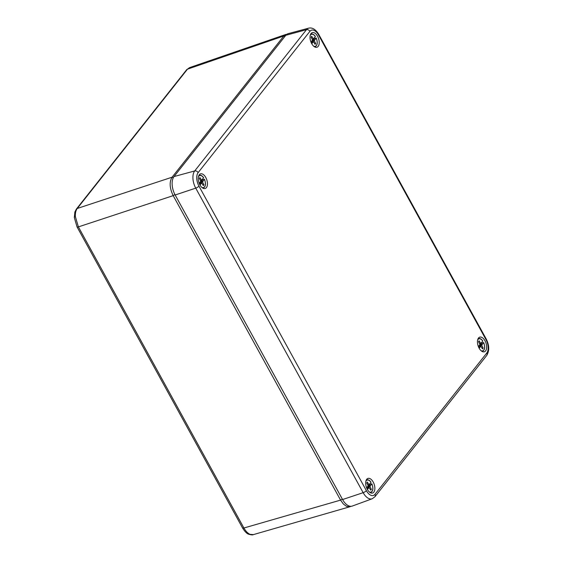 <?xml version="1.0" encoding="UTF-8"?>
<svg xmlns="http://www.w3.org/2000/svg" width="563" height="563" viewBox="0 0 563 563"><rect width="100%" height="100%" fill="white"/><g stroke="black" fill="none" stroke-linecap="round" stroke-linejoin="round"><path stroke-width="0.84" d="M199.928 184.889A7.678 4.159 72.4 0 0 205.045 188.549A7.678 4.159 72.4 0 0 206.825 179.935A7.678 4.159 72.4 0 0 200.414 173.911A7.678 4.159 72.4 0 0 199.928 184.889M367.35 489.423A7.678 4.159 72.4 0 0 372.467 493.082A7.678 4.159 72.4 0 0 374.24 484.469A7.678 4.159 72.4 0 0 367.829 478.444A7.678 4.159 72.4 0 0 367.35 489.423M479.12 348.166A7.678 4.159 72.4 0 0 484.236 351.826A7.678 4.159 72.4 0 0 486.017 343.212A7.678 4.159 72.4 0 0 479.599 337.188A7.678 4.159 72.4 0 0 479.12 348.166M311.698 43.633A7.678 4.159 72.4 0 0 316.814 47.285A7.678 4.159 72.4 0 0 318.595 38.671A7.678 4.159 72.4 0 0 312.184 32.654A7.678 4.159 72.4 0 0 311.698 43.633M366.379 490.655A10.233 5.546 72.4 0 0 374.993 494.307L486.763 353.043A10.233 5.546 72.4 0 0 485.946 339.538L318.524 35.005A10.233 5.546 72.4 0 0 309.91 31.345L198.141 172.609A10.233 5.546 72.4 0 0 198.957 186.114L366.379 490.655A2.794 0.809 -28.8 0 1 363.156 492.674L195.741 188.141A13.019 7.059 -107.6 0 1 194.699 170.948L306.469 29.691A13.019 7.059 -107.6 0 1 308.707 28.15L288.207 33.646A13.962 7.565 72.4 0 0 285.807 35.3L174.037 176.557A13.962 7.565 72.4 0 0 175.156 194.995L342.578 499.536A13.962 7.565 72.4 0 0 352.283 506.06L372.213 498.762A13.019 7.059 -107.6 0 1 363.156 492.674L342.578 499.536M350.96 506.313L349.792 506.777L346.674 506.426L343.437 504.082L340.573 500.113L173.193 195.642C169.583 188.141 169.21 181.99 172.074 177.204L283.815 35.983L286.961 34.216M189.597 67.616L187.479 69.172L77.265 208.465C75.829 210.372 75.196 213.103 75.372 216.656L78.384 226.896L243.913 528.003C245.7 531.183 247.727 533.288 250.014 534.322L253.329 534.618M369.828 483.835A6.826 3.702 -107.6 0 1 370.032 484.25L367.899 487.115L369.912 486.481L371.362 489.338L370.721 490.148L369.124 487.474L367.386 489.493M369.258 491.928A6.299 3.413 72.4 0 0 372.53 490.253A6.299 3.413 72.4 0 0 371.84 483.87L370.032 484.25M371.84 483.87L369.912 486.481M366.626 487.882L368.181 485.742L366.731 482.885L367.372 482.076L368.962 484.757L371.003 482.35A6.299 3.413 72.4 0 0 365.873 481.231M369.124 487.474L366.844 488.395M367.02 488.775L368.272 488.381M367.857 485.102L368.962 484.757M370.651 485.369L368.638 486.01M367.899 487.115L368.223 487.755M370.419 489.641L371.362 489.338M481.597 342.571A6.826 3.702 -107.6 0 1 481.801 342.994L479.669 345.858L481.682 345.225L483.131 348.082L482.491 348.891L480.901 346.217L479.162 348.237M481.027 350.672A6.299 3.413 72.4 0 0 484.3 348.997A6.299 3.413 72.4 0 0 483.61 342.614L481.801 342.994M478.395 346.618L479.95 344.486L478.501 341.628L479.141 340.819L480.732 343.493L482.772 341.094A6.299 3.413 72.4 0 0 477.642 339.975M483.61 342.614L481.682 345.225M479.627 343.845L480.732 343.493M482.421 344.113L480.408 344.753M480.901 346.217L478.613 347.139M478.789 347.519L480.042 347.118M479.669 345.858L479.993 346.498M482.188 348.377L483.131 348.082M314.182 38.038A6.826 3.702 -107.6 0 1 314.379 38.46L312.247 41.324L314.26 40.684L315.709 43.548L315.069 44.35L313.478 41.676L311.74 43.703M313.612 46.138A6.299 3.413 72.4 0 0 316.885 44.463A6.299 3.413 72.4 0 0 316.188 38.08L314.379 38.46M316.188 38.08L314.26 40.684M310.98 42.084L312.528 39.952L311.079 37.095L311.719 36.285L313.31 38.96L315.35 36.553A6.299 3.413 72.4 0 0 310.227 35.434M313.478 41.676L311.191 42.605M311.367 42.985L312.627 42.584M312.205 39.311L313.31 38.96M315.006 39.579L312.993 40.212M312.247 41.324L312.571 41.965M314.766 43.844L315.709 43.548M202.406 179.294A6.826 3.702 -107.6 0 1 202.61 179.717L200.477 182.581L202.49 181.948L203.94 184.805L203.299 185.614L201.709 182.933L199.971 184.96M201.843 187.395A6.299 3.413 72.4 0 0 205.115 185.72A6.299 3.413 72.4 0 0 204.418 179.337L202.61 179.717M199.203 183.341L200.759 181.209L199.309 178.351L199.949 177.542L201.54 180.216L203.581 177.809A6.299 3.413 72.4 0 0 198.45 176.698M204.418 179.337L202.49 181.948M200.435 180.568L201.54 180.216M203.236 180.836L201.216 181.469M201.709 182.933L199.422 183.862M199.598 184.242L200.85 183.841M200.477 182.581L200.801 183.221M202.997 185.1L203.94 184.805M309.91 31.345A2.794 2.203 -141.6 0 0 306.469 29.691L285.807 35.3M198.141 172.609A2.794 2.203 -141.6 0 0 194.699 170.948L174.037 176.557M198.957 186.114A2.794 0.809 -28.8 0 1 195.741 188.141L175.156 194.995M374.993 494.307A2.794 2.203 -141.6 0 1 374.944 496.742L486.714 355.485A2.794 2.203 -141.6 0 0 486.763 353.043M485.946 339.538A2.794 0.809 -28.8 0 0 486.158 338.898L318.735 34.364C315.702 29.41 312.359 27.334 308.707 28.15M318.524 35.005A2.794 0.809 -28.8 0 0 318.735 34.364M284.885 36.461L283.815 35.983L187.479 69.172A2.794 2.203 38.4 0 0 186.613 69.77L189.597 67.609L285.934 34.42M74.351 217.684A2.794 0.985 -3.5 0 1 74.302 217.508L74.879 212.012L76.399 209.063A2.794 2.203 38.4 0 1 77.265 208.465L172.074 177.204L173.291 177.746M174.931 194.573L173.193 195.642L78.384 226.896A2.794 0.809 -28.8 0 1 77.032 226.889L242.569 527.995A2.794 0.809 151.2 0 0 243.913 528.003L340.573 500.113L342.311 499.05M77.032 226.889L74.302 217.508A2.794 0.985 -3.5 0 1 75.372 216.656M242.569 527.995C244.863 531.669 246.946 533.759 248.818 534.266L248.818 534.266A2.794 2.132 -67 0 0 250.014 534.322M366.295 479.993A6.714 3.638 -107.6 0 1 366.816 479.775L366.344 479.894M370.412 492.752L370.869 492.576A6.714 3.638 -107.6 0 1 370.32 492.702M482.181 351.495L482.639 351.319A6.714 3.638 -107.6 0 1 482.09 351.446M478.064 338.729A6.714 3.638 -107.6 0 1 478.585 338.518L478.114 338.637M310.642 34.195A6.714 3.638 -107.6 0 1 311.17 33.984L310.692 34.104M314.759 46.961L315.217 46.785A6.714 3.638 -107.6 0 1 314.668 46.912M202.99 188.218L203.447 188.042A6.714 3.638 -107.6 0 1 202.898 188.169M198.873 175.452A6.714 3.638 -107.6 0 1 199.401 175.241L198.922 175.36M486.714 355.485C489.55 350.756 489.36 345.225 486.158 338.898M374.944 496.742L372.213 498.762M248.818 534.266C251.316 534.941 252.822 535.061 253.336 534.625L349.996 506.728M76.399 209.063L186.613 69.77M370.869 492.576C373.163 491.049 373.494 488.114 371.876 483.786M371.024 482.238C369.708 480.33 368.301 479.507 366.816 479.775M482.801 340.981C481.478 339.074 480.077 338.25 478.585 338.518M482.639 351.319C484.933 349.785 485.264 346.857 483.645 342.529M315.217 46.785C317.511 45.251 317.849 42.324 316.23 37.995M315.379 36.447C314.055 34.54 312.655 33.717 311.17 33.984M203.609 177.704C202.286 175.797 200.885 174.973 199.401 175.241M203.447 188.042C205.741 186.508 206.079 183.58 204.453 179.252"/></g></svg>

